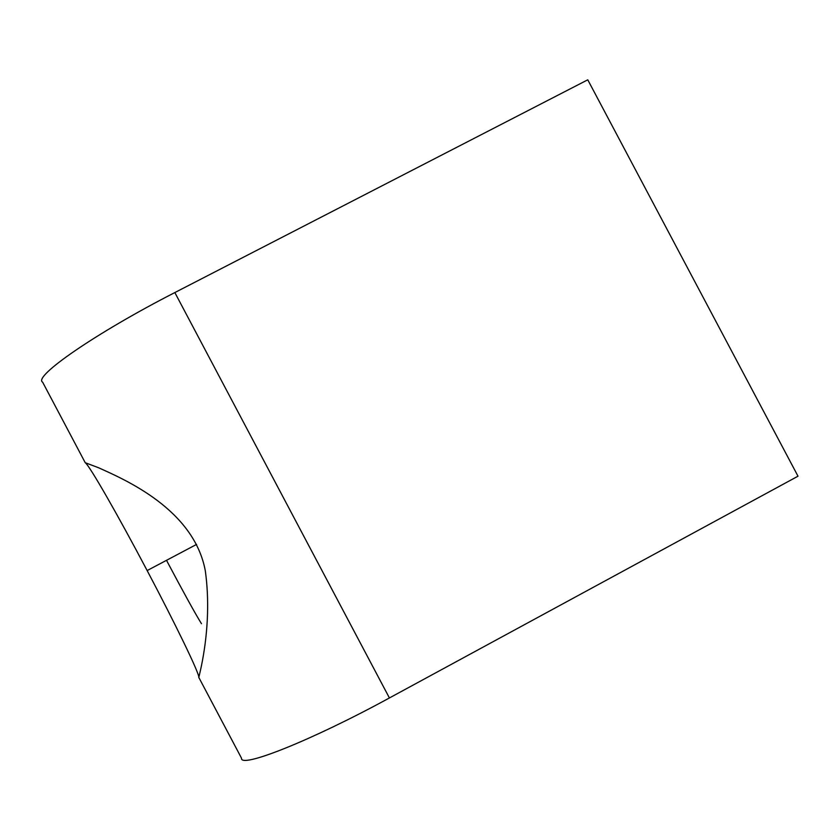 <?xml version="1.0" encoding="UTF-8"?>
<svg xmlns="http://www.w3.org/2000/svg" width="840" height="840" viewBox="0 0 840 840"><rect width="100%" height="100%" fill="white"/><g stroke="black" fill="none" stroke-linecap="round" stroke-linejoin="round"><path stroke-width="1.26" d="M174.846 292.562L587.769 79.811L798 476.196L389.413 697.956C311.272 740.618 240.061 768.779 241.511 758.184L198.87 677.554C199.49 673.565 174.993 623.207 147.147 570.559C118.671 516.527 89.25 464.993 85.229 462.704L42.641 382.19C32.739 376.761 95.666 333.092 174.846 292.562L389.413 697.956M166.509 560.322C183.823 592.956 195.478 614.082 201.474 623.7M198.87 677.554C197.474 680.715 213.402 629.779 205.359 571.063C194.05 509.145 124.194 479.325 98.522 467.733L85.229 462.704M147.147 570.559L196.591 544.404"/></g></svg>
